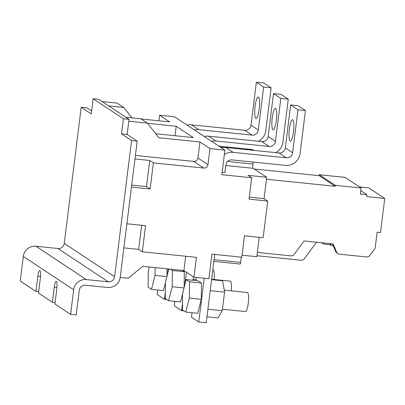<?xml version="1.0" encoding="UTF-8"?>
<svg xmlns="http://www.w3.org/2000/svg" width="405" height="405" viewBox="0 0 405 405"><rect width="100%" height="100%" fill="white"/><g stroke="black" fill="none" stroke-linecap="round" stroke-linejoin="round"><path stroke-width="0.61" d="M121.546 133.903L123.429 118.771L93.14 98.734L91.252 113.866L81.218 107.229L64.253 243.405L114.62 276.721L131.584 140.545L121.546 133.903L127.145 134.48L137.184 141.117L131.584 140.545M123.429 118.771L129.028 119.348L98.739 99.311L93.14 98.734M129.028 119.348L127.145 134.48L128.795 121.242L147.46 123.155L140.889 118.807L125.889 117.268M114.62 276.721A5.751 5.599 -56.5 0 1 108.312 281.824L86.29 279.561A11.497 11.193 123.5 0 0 73.68 289.762L70.617 314.351L76.216 314.923L79.279 290.334A5.751 5.599 -56.5 0 1 85.582 285.236L107.608 287.494A11.497 11.193 123.5 0 0 120.219 277.298L137.184 141.117M108.312 281.824L57.95 248.508A5.751 5.599 123.5 0 0 64.253 243.405M57.95 248.508L35.923 246.245A11.497 11.193 123.5 0 0 23.313 256.446L20.25 281.035L35.944 291.413L37.827 276.281A6.708 1.367 95.9 0 1 39.791 270.454A6.708 1.367 95.9 0 1 40.384 277.972L38.5 293.104L52.366 302.277L54.25 287.145A6.708 1.367 95.9 0 1 56.214 281.318A6.708 1.367 95.9 0 1 56.806 288.836L54.923 303.968L70.617 314.351M91.611 110.975L86.817 107.801L81.218 107.229M38.672 291.696L35.944 291.413M55.095 302.56L52.366 302.277M259.18 109.092A10.732 2.182 95.9 0 1 256.041 118.412A10.732 2.182 95.9 0 1 255.089 106.383A10.732 2.182 95.9 0 1 258.228 97.063A10.732 2.182 95.9 0 1 259.18 109.092M293.483 131.782A10.732 2.182 95.9 0 1 290.344 141.107A10.732 2.182 95.9 0 1 289.398 129.079A10.732 2.182 95.9 0 1 292.537 119.753A10.732 2.182 95.9 0 1 293.483 131.782M276.332 120.437A10.732 2.182 95.9 0 1 273.193 129.762A10.732 2.182 95.9 0 1 272.246 117.733A10.732 2.182 95.9 0 1 275.385 108.408A10.732 2.182 95.9 0 1 276.332 120.437M123.884 247.86L138.652 249.374L142.302 251.788L145.552 225.686L126.886 223.773L131.458 187.08L150.123 188.993L146.473 186.578L149.723 160.476L134.961 158.963M108.732 105.923L123.738 107.462L117.166 103.118L102.166 101.579M142.302 251.788L196.425 257.342L193.954 277.202L208.884 278.731L211.947 254.148L241.81 257.21L244.473 235.837L263.134 237.75L267.705 201.057L249.04 199.144L251.702 177.77L221.839 174.707L224.902 150.118L174.54 116.802L159.605 115.273L169.644 121.91L141.158 118.989M175.036 135.721L176.21 126.254L147.587 123.317M131.898 117.885L123.738 107.462M176.21 126.254L193.367 137.604L155.748 133.741M135.397 155.439L193.727 161.423A3.832 3.731 123.5 0 0 197.934 158.026L199.933 141.947L158.876 137.735L147.46 123.155M224.902 150.118L209.972 148.589L207.968 164.663A3.832 3.731 -56.5 0 1 203.766 168.065L153.373 162.891L149.723 160.476M131.706 185.065L146.473 186.578M153.373 162.891L150.123 188.993M138.652 249.374L141.649 225.286M120.204 277.435L128.142 278.245L142.854 266.348L183.916 270.56L185.698 256.238M159.605 115.273L158.917 120.811M199.933 141.947L209.972 148.589M249.293 197.129L264.055 198.647L267.705 201.057M218.867 146.129L252.745 149.602A1.919 0.39 -84.1 0 0 252.705 149.587A1.919 0.39 -84.1 0 0 252.659 149.597M252.745 149.602L253.955 150.407M253.165 162.066L252.917 164.05A3.832 0.78 -84.1 0 0 253.181 168.318L266.718 177.274L264.055 198.647M259.235 237.35L256.826 256.709L242.058 255.196M241.324 257.16L240.671 262.399L214.078 259.676M240.069 264.05A1.919 0.39 -84.1 0 0 240.109 264.065A1.919 0.39 -84.1 0 0 240.671 262.399M193.954 277.202L183.916 270.56M222.142 172.292L224.927 172.576L225.869 165.012A5.751 5.599 -56.5 0 1 232.176 159.909L285.368 165.372A13.416 13.061 123.5 0 0 300.085 153.47L305.431 110.535L297.964 109.77L292.618 152.705A5.751 5.599 -56.5 0 1 286.31 157.803L233.118 152.346L225.818 147.516A13.416 13.061 123.5 0 0 221.419 147.815M266.718 177.274L248.052 175.36L251.702 177.77M204.201 278.255L198.754 321.985L206.221 322.75L214.731 254.431M196.405 277.45L196.01 280.604M192.01 312.726L191.459 317.156L198.754 321.985M174.854 301.376L174.302 305.81L181.602 310.64L182.468 303.674M184.807 284.923L186.391 272.2M157.702 290.031L157.15 294.465L164.45 299.29L165.316 292.329M167.65 273.577L168.227 268.95M194.415 129.949A13.416 13.061 -56.5 0 1 198.809 129.651L191.509 124.826A13.416 13.061 123.5 0 0 187.115 125.12M258.43 141.279A13.416 13.061 123.5 0 0 265.776 130.78L271.122 87.844L263.66 87.075L258.309 130.01A5.751 5.599 -56.5 0 1 252.006 135.113L198.809 129.651M211.567 141.299A13.416 13.061 -56.5 0 1 215.966 141.001L208.666 136.171A13.416 13.061 123.5 0 0 204.267 136.47M305.431 110.535L298.131 105.71L290.663 104.941L285.317 147.876A5.751 5.599 -56.5 0 1 279.01 152.974L225.818 147.516M224.35 154.573A13.416 13.061 -56.5 0 1 233.118 152.346M271.122 87.844L263.822 83.015L256.36 82.25L251.009 125.18A5.751 5.599 -56.5 0 1 244.706 130.283L191.509 124.826M164.45 299.29L166.789 299.533M181.602 310.64L183.946 310.878M192.942 280.29L193.377 276.817M275.582 152.624A13.416 13.061 123.5 0 0 282.928 142.125L288.279 99.19L280.979 94.36L273.512 93.595L268.166 136.531A5.751 5.599 -56.5 0 1 261.858 141.629L208.666 136.171M288.279 99.19L280.812 98.425L275.466 141.36A5.751 5.599 -56.5 0 1 269.158 146.458L215.966 141.001M263.66 87.075L256.36 82.25M297.964 109.77L290.663 104.941M280.812 98.425L273.512 93.595M222.436 309.212L245.46 311.577A9.583 1.949 -84.1 0 0 248.26 303.249A9.583 1.949 -84.1 0 0 247.415 292.511L224.223 290.132M186.163 279.592L198.111 280.817L201.482 283.049L201.28 299.295L197.711 313.308L185.763 312.083L182.397 309.855L182.594 293.61L186.163 279.592L189.535 281.824L189.338 298.07L185.763 312.083M201.28 299.295L189.338 298.07M201.482 283.049L189.535 281.824M211.587 279.668L222.618 280.797L224.567 292.132L222.254 310.696L217.996 317.925L206.965 316.796M222.254 310.696L207.907 309.223M224.567 292.132L210.22 290.658M231.23 290.851A9.583 1.949 -84.1 0 0 230.263 281.166L211.638 279.253M182.589 293.99L180.559 301.963L168.612 300.738L165.24 298.505L165.437 282.26L168.814 269.011M182.361 270.403L184.326 271.699L184.133 287.565M184.037 287.94L172.181 286.72L168.612 300.738M184.326 271.699L172.383 270.474L172.181 286.72M170.419 269.178L172.383 270.474M196.131 279.627L193.064 279.313M214.073 279.506A9.583 1.949 -84.1 0 0 213.106 269.816L212.817 269.791M165.437 282.644L163.402 290.618L151.46 289.393L148.088 287.16L148.286 270.915L149.283 267.006M167.068 268.834L166.981 276.22M166.885 276.59L155.029 275.375L151.46 289.393M155.125 267.609L155.029 275.375M319.287 174.732L335.345 185.353L361.103 187.996L345.045 177.375L319.287 174.732L319.17 175.679L254.234 169.017M361.103 187.996L360.349 194.051L366.879 194.719L366.647 196.612L384.75 198.47L368.692 187.849L359.438 186.897M321.524 242.742A3.832 3.731 123.5 0 0 321.818 242.959L322.653 243.516A3.832 3.731 -56.5 0 1 321.838 242.777M266.475 179.248L335.229 186.3L319.17 175.679M366.879 194.719L360.769 190.679M384.75 198.47L380.508 232.516L377.151 232.171L375.146 248.245L369.897 255.368A3.832 3.731 123.5 0 1 366.429 256.932L339.517 254.168A3.832 3.731 123.5 0 1 337.876 253.581L336.96 252.978A3.832 3.731 123.5 0 1 335.608 251.343L336.52 251.945A3.832 3.731 123.5 0 0 337.876 253.581M330.237 244.711L324.299 244.099A3.832 3.731 -56.5 0 1 322.653 243.516M336.52 251.945L333.153 243.937L304.039 240.95L294.187 254.305A3.832 3.731 123.5 0 1 290.719 255.864L259.408 252.654A3.832 3.731 123.5 0 1 257.433 251.819M335.345 185.353L335.229 186.3M332.464 243.866L335.608 251.343M329.766 243.592L330.348 244.974L331.148 245.501L330.374 243.653M316.507 242.231L304.383 258.673A3.832 3.731 123.5 0 1 300.915 260.233L257.59 255.788A3.832 3.731 123.5 0 1 256.952 255.661M333.244 245.719L331.148 245.501M73.68 289.762L23.313 256.446M86.29 279.561L35.923 246.245M54.25 287.145L56.953 287.423M37.827 276.281L40.53 276.559M193.727 161.423L203.766 168.065M207.968 164.663L197.934 158.026M225.808 165.508L253.181 168.318M227.676 161.458L252.917 164.05M223.924 147.46L220.33 147.091M252.006 135.113L244.706 130.283M251.009 125.18L258.309 130.01M269.158 146.458L261.858 141.629M286.31 157.803L279.01 152.974M285.317 147.876L292.618 152.705M268.166 136.531L275.466 141.36M213.865 261.372L240.109 264.065M218.852 146.114L252.705 149.587M257.428 251.844L257.767 252.067"/></g></svg>
